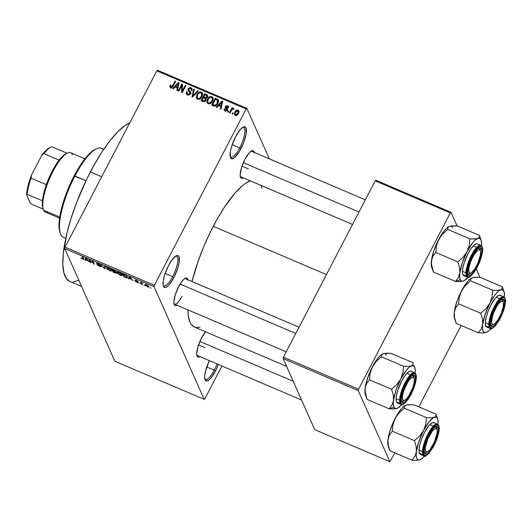 <?xml version="1.0" encoding="UTF-8"?>
<svg xmlns="http://www.w3.org/2000/svg" width="532" height="532" viewBox="0 0 532 532"><rect width="100%" height="100%" fill="white"/><g stroke="black" fill="none" stroke-linecap="round" stroke-linejoin="round"><path stroke-width="0.8" d="M230.196 156.521A16.133 4.642 113.1 0 0 239.719 147.903L240.91 148.734A17.29 4.974 -66.9 0 1 230.403 157.319A17.29 4.974 -66.9 0 1 235.576 136.744L240.324 129.502L243.197 127.055L245.312 127.002L245.983 127.886L246.156 133.718L243.669 142.589L239.353 151.514L234.665 157.485L232.118 158.762L230.509 157.598L230.336 151.766L231.733 146.014L235.576 136.744A17.29 4.974 -66.9 0 1 243.343 126.988A17.29 4.974 -66.9 0 1 246.309 132.601A17.29 4.974 -66.9 0 1 240.91 148.734L239.719 147.903A16.133 4.642 -66.9 0 1 230.901 157.146A16.133 4.642 -66.9 0 1 230.196 156.521M163.171 285.285A16.133 4.642 113.1 0 0 172.687 276.667L173.884 277.498A17.29 4.974 -66.9 0 1 163.371 286.083A17.29 4.974 -66.9 0 1 168.551 265.508L171.71 260.281L176.165 255.819L178.28 255.759L178.952 256.643L179.131 262.482L177.728 268.234L173.884 277.498L169.136 284.74L167.633 286.249L165.093 287.526L164.149 287.247L163.111 284.906L163.304 280.524L164.701 274.771L168.551 265.508A17.29 4.974 -66.9 0 1 176.311 255.752A17.29 4.974 -66.9 0 1 179.277 261.365A17.29 4.974 -66.9 0 1 173.884 277.498L172.687 276.667A16.133 4.642 -66.9 0 1 163.869 285.91A16.133 4.642 -66.9 0 1 163.171 285.285M204.767 378.777A16.133 4.642 113.1 0 0 214.29 370.159L215.487 370.99A17.29 4.974 -66.9 0 1 204.973 379.582A17.29 4.974 -66.9 0 1 209.335 360.643L205.465 371.263L204.654 376.43L205.086 379.855L206.695 381.018L209.236 379.742L210.738 378.239L215.487 370.99L214.29 370.159A16.133 4.642 -66.9 0 1 205.472 379.409A16.133 4.642 -66.9 0 1 204.767 378.777M173.951 303.686A13.832 3.977 113.1 0 0 182.064 296.231A13.832 3.977 -66.9 0 1 174.503 304.151A13.832 3.977 -66.9 0 1 173.951 303.686M187.896 279.799A14.982 4.309 -66.9 0 0 185.362 278.216L185.362 278.216A14.982 4.309 -66.9 0 0 178.632 286.675L175.301 294.701L173.871 301.777L174.243 304.743L174.822 305.508L175.64 305.747L177.043 305.235A14.982 4.309 -66.9 0 1 174.15 304.503A14.982 4.309 -66.9 0 1 178.632 286.675L181.379 282.14L184.052 279.087L186.253 277.983L187.071 278.223L187.969 280.251M251.663 150.842L251.669 150.835A14.982 4.309 -66.9 0 0 244.946 159.294L241.608 167.327L240.178 174.396L240.55 177.369L241.129 178.134L241.947 178.373L243.35 177.861A14.982 4.309 -66.9 0 1 240.457 177.129A14.982 4.309 -66.9 0 1 244.946 159.294L249.056 153.017L251.543 150.895L253.378 150.849L254.276 152.877M205.578 331.815A14.982 4.309 -66.9 0 0 201.495 338.053L198.163 346.086L196.734 353.155L197.106 356.127L197.685 356.892L198.502 357.132L199.906 356.62A14.982 4.309 -66.9 0 1 197.013 355.888A14.982 4.309 -66.9 0 1 201.495 338.053L205.611 331.775M206.742 366.94L214.29 370.159L206.742 366.94M165.139 273.441L172.687 276.667L165.139 273.441M232.171 144.684L239.719 147.903L232.171 144.684M301.531 399.971L197.365 355.536A13.832 3.977 -66.9 0 1 196.813 355.07M198.556 344.896L204.926 347.609L198.556 344.896M352.536 224.431L240.81 176.777A13.832 3.977 -66.9 0 1 240.258 176.311M242 166.137L248.371 168.85L242 166.137M69.812 281.421L66.52 278.768L63.907 272.896L62.823 264.291L63.308 253.292L66.926 233.242L71.128 218.26L76.581 202.645L86.636 179.364L94.217 164.8L102.164 151.66L110.171 140.455L117.924 131.61L125.133 125.466L129.755 122.885A86.437 24.864 113.1 0 0 90.367 171.936L101.705 176.77L90.367 171.936A86.437 24.864 113.1 0 0 69.785 281.408L81.562 286.435M213.266 226.3L326.435 274.572L213.266 226.3A79.521 22.876 113.1 0 0 191.986 281.541L197.944 261.771L203.463 247.327L209.834 233.129L216.81 219.736L224.118 207.646L235.097 192.976L242.013 186.047L245.252 183.547L250.353 180.847A79.521 22.876 113.1 0 0 213.266 226.3M246.868 108.388L269.332 158.869L246.868 108.388L246.176 108.98L156.834 70.869L65.05 247.174L154.4 285.285L246.176 108.98L154.4 285.285L154.061 286.675L204.195 399.352L114.852 361.241L64.718 248.564L154.061 286.675L204.195 399.352L204.887 398.761L221.93 366.016L204.887 398.761L204.195 399.352L114.852 361.241L64.718 248.564L154.061 286.675L154.4 285.285L65.05 247.174L64.718 248.564L65.05 247.174L156.834 70.869L157.525 70.277L246.868 108.388L246.176 108.98L156.834 70.869L157.525 70.277L246.868 108.388M147.51 286.821L148.907 286.961L148.381 285.89L146.573 284.72L145.196 284.534L145.768 285.724L147.51 286.821C148.774 287.253 149.213 287.154 148.827 286.515L146.573 284.72C145.316 284.288 144.87 284.381 145.236 285.006L147.51 286.821M142.184 284.527L141.652 283.104L142.696 283.15L140.634 282.213L141.539 284.248L142.184 284.527L141.652 283.104L142.696 283.15L140.634 282.213L141.539 284.248L142.184 284.527M135.594 280.47L137.436 280.989L137.921 281.501L136.165 280.278L134.968 280.238L137.775 282.179L135.261 281.069L137.13 282.399L138.42 282.618L135.594 280.47L137.702 281.222L135.879 280.165L134.955 280.051L135.188 280.524L137.795 282.239L135.261 281.069L135.793 281.634L137.13 282.399L138.4 282.406L135.64 280.384M125.619 277.458L127.387 277.83L127.002 276.414L122.48 273.854L123.723 276.653L125.619 277.458C127.354 278.076 127.959 277.957 127.434 277.086L125.333 275.111L122.48 273.854L123.723 276.653L125.619 277.458M115.112 272.976L116.747 273.268L115.524 271.932L115.983 271.852L115.723 271.32L111.866 269.325L113.11 272.125L115.112 272.976L116.714 272.996L115.524 271.932L115.963 271.646L111.866 269.325L113.11 272.125L115.112 272.976M104.744 268.554L105.529 266.625L104.851 266.333L104.245 268.075L100.954 264.67L104.112 268.288L104.744 268.554L105.529 266.625L104.851 266.333L104.112 268.288L104.744 268.554M90.959 262.675L89.961 260.434L94.377 264.131L93.127 261.332L92.482 261.059L93.479 263.3L89.07 259.603L90.314 262.396L90.959 262.675L89.961 260.434L94.377 264.131L93.127 261.332L92.482 261.059L93.479 263.3L89.07 259.603L90.314 262.396L90.959 262.675M81.675 258.585L83.916 259.317L82.979 257.003L82.334 256.73L83.238 259.011L81.216 258.126L82.773 259.21L83.823 258.904L82.979 257.003L82.334 256.73L83.258 258.984L80.99 257.747L81.675 258.585M85.546 260.367L85.732 259.769L87.966 260.72L89.575 262.083L86.27 258.406L85.585 258.12L84.867 260.075L85.546 260.367L85.732 259.769L87.966 260.72L89.575 262.083L86.27 258.406L85.585 258.12L84.867 260.075L85.546 260.367M97.336 263.726L98.46 263.579L99.87 264.883L100.036 264.564L99.87 264.883L98.181 263.46L96.684 263.44L96.857 263.107L96.684 263.44L100.581 266.16L99.491 266.08L97.017 264.524L99.577 266.379L101.233 266.685L100.428 265.641L97.536 263.992L97.389 263.546L98.114 263.699L100.501 265.122L97.994 263.38L96.758 263.127L96.917 263.766L100.601 266.286L99.165 265.933L97.649 264.763L97.017 264.524L97.429 265.062L99.577 266.379L101.226 266.426L97.662 264.098L97.522 263.214M107.664 269.471L110.257 270.914L111.614 270.914L110.929 269.458L108.282 267.769L106.673 267.496L106.546 268.121L107.271 269.125L109.712 270.702L111.374 271.067L111.567 270.336L108.442 267.835C106.719 267.25 106.101 267.39 106.6 268.241L107.664 269.471M118.277 274L120.604 275.343L122.227 275.443L121.542 273.98L118.895 272.298L117.286 272.025L117.885 273.654L120.325 275.23L121.988 275.589L122.18 274.858L119.055 272.364C117.333 271.779 116.721 271.918 117.213 272.77L118.277 274M129.11 278.948L129.296 278.349L131.53 279.3L133.14 280.663L129.15 276.7L128.431 278.655L129.11 278.948L129.296 278.349L131.53 279.3L133.14 280.663L129.15 276.7L128.431 278.655L129.11 278.948M140.335 283.736L139.517 283.064L140.335 283.736M144.77 285.624L143.946 284.953L144.77 285.624M150.862 288.224L150.037 287.553L150.862 288.224M233.189 113.123L232.677 114.114L232.032 113.841L232.544 112.85L233.189 113.123L232.544 112.85L232.032 113.841L232.677 114.114L233.189 113.123M231.453 110.397L230.09 113.01L229.445 112.737L232.072 107.697L232.717 107.969L232.298 108.774L233.362 108.169L234.007 108.741L233.448 109.379L232.338 109.213L231.453 110.397L232.112 109.419L233.448 109.379L234.007 108.741L233.535 108.209L232.298 108.774L232.717 107.969L232.072 107.697L229.445 112.737L230.09 113.01L231.453 110.397M228.76 111.235L228.248 112.225L227.596 111.953L228.115 110.962L228.76 111.235L228.115 110.962L227.596 111.953L228.248 112.225L228.76 111.235M224.79 110.849L224.245 108.648L224.158 110.204L224.976 110.942L227.383 109.978L225.661 111.102L224.185 110.257L224.245 108.648L224.936 108.834L224.837 109.659L225.395 110.237L226.12 110.304L226.732 109.698L225.289 107.484L225.841 106.001L227.363 105.602L228.534 106.56L228.414 107.783L227.723 107.597L227.317 106.433L226.107 106.819L227.57 108.741L227.383 109.978L227.55 108.694L226.16 106.693L227.317 106.433L228.155 107.717M218.652 105.602L217.016 107.437L216.338 107.145L221.911 101.053L222.595 101.339L221.046 109.153L220.368 108.867L220.886 106.553L218.652 105.602L220.886 106.553L220.368 108.867L221.046 109.153L222.595 101.339L221.911 101.053L216.338 107.145L217.016 107.437L218.652 105.602M208.172 103.773L206.921 102.191L207.48 99.245L209.834 96.731L211.556 96.545L212.667 97.243L213.152 98.354L213.019 100.043L212.142 101.925L210.572 103.501L208.172 103.773L210.572 103.501L212.507 101.286L212.98 97.748L211.876 96.658C209.827 96.359 208.364 97.216 207.48 99.245L206.882 101.891L208.172 103.773M197.558 99.245L196.308 97.662L196.867 94.716L199.221 92.202L200.597 91.956L202.047 92.714L202.539 93.825L202.399 95.514L201.315 97.702L199.959 98.972L197.558 99.245L199.959 98.972L201.894 96.758L202.36 93.22L201.262 92.136C199.214 91.83 197.751 92.688 196.867 94.716L196.268 97.369L197.558 99.245M170.619 87.753C171.903 87.96 172.787 87.394 173.286 86.064L175.74 81.356L175.095 81.077L175.454 81.895L175.095 81.077L172.614 85.838L172.967 86.63L172.614 85.838L172.036 86.729L172.341 87.414L172.036 86.729L171.071 86.955L171.477 87.873L171.038 85.18L170.346 85L170.745 85.898L170.346 85L169.861 86.836L170.619 87.753L169.848 86.716L170.346 85L171.038 85.18L170.858 86.822L171.942 86.822L175.095 81.077L175.74 81.356L172.581 87.162L171.031 87.873L170.619 87.753L170.878 86.962M175.088 87.022L173.452 88.851L172.774 88.565L178.346 82.467L179.031 82.759L177.482 90.573L176.804 90.28L177.322 87.973L175.088 87.022L177.322 87.973L176.804 90.28L177.482 90.573L179.031 82.759L178.346 82.467L172.774 88.565L173.452 88.851L175.088 87.022M181.751 85.612L178.865 91.165L178.22 90.886L181.831 83.956L182.516 84.249L182.35 90.972L185.242 85.413L185.887 85.685L182.283 92.621L181.585 92.322L181.751 85.612L181.585 92.322L182.283 92.621L185.887 85.685L185.242 85.413L182.35 90.972L182.516 84.249L181.831 83.956L178.22 90.886L178.865 91.165L181.751 85.612L182.443 87.168L181.751 85.612M190.483 93.772L189.585 94.776L188.281 95.135L186.991 94.689L186.187 93.546L186.499 91.67L187.191 91.85L187.011 93.18L187.597 93.971L188.714 94.29L189.758 93.625L189.924 92.615L188.129 90.686L187.936 89.602L188.667 88.199L189.778 87.6L191.201 87.853L192.132 88.977L191.872 90.659L191.181 90.473L191.36 89.363L190.602 88.578L189.439 88.545L188.727 89.363L188.78 90.234L190.642 92.162L190.483 93.772L190.356 91.704L188.647 89.968L188.813 89.17L190.602 88.578L191.301 89.196L191.181 90.473L191.872 90.659L192.039 88.711L191.008 87.76L188.182 88.871L188.055 90.533L189.897 92.555L189.824 93.506L187.902 94.137L187.078 93.359L187.191 91.85L186.499 91.67L186.3 93.891L187.417 94.922L190.483 93.772M198.29 90.972L192.65 97.043L192.019 96.771L193.715 89.024L194.38 89.31L192.717 96.079L197.611 90.686L198.29 90.972L197.611 90.686L192.717 96.079L194.38 89.31L193.715 89.024L192.019 96.771L192.65 97.043L198.29 90.972M206.044 100.269L204.108 101.718L201.016 100.615L204.627 93.679L207.294 94.922L207.746 96.299L207.094 97.615L206.05 98.194L206.044 100.269L206.05 98.194L207.5 97.037L207.633 95.374L204.627 93.679L201.016 100.615L203.018 101.466C204.348 101.964 205.352 101.565 206.044 100.269M217.794 103.487L216.557 105.23L215.194 106.121L211.63 105.136L215.241 98.207L218.18 99.737L218.413 101.891L217.794 103.487L218.007 99.544L215.241 98.207L211.63 105.136L213.525 105.948C215.513 106.347 216.936 105.529 217.794 103.487M238.536 113.469L237.624 114.779L236.175 115.504L234.938 115.118L234.379 113.848L235.437 111.141L237.086 110.024L238.283 110.25L238.968 111.175L238.536 113.469L238.881 110.935L238.07 110.144C236.594 109.905 235.543 110.516 234.911 111.986L234.539 114.58L235.35 115.364C236.846 115.604 237.91 114.972 238.536 113.469M389.883 461.723L314.751 429.676L283.104 358.555L358.236 390.601L389.883 461.723L394.87 452.878L389.883 461.723L358.236 390.601L358.575 389.211L450.351 212.906L375.22 180.86L283.443 357.165L358.575 389.211L358.236 390.601L283.104 358.555L314.751 429.676L389.883 461.723M375.918 180.268L451.05 212.315L457.114 225.954L451.05 212.315L450.351 212.906L358.575 389.211L283.443 357.165L283.104 358.555L283.443 357.165L375.22 180.86L375.918 180.268L375.22 180.86L450.351 212.906L451.05 212.315L375.918 180.268M476.293 269.046L479.977 277.332L476.293 269.046M418.837 406.84L461.178 325.498L418.837 406.84M187.902 309.87A79.521 22.876 113.1 0 0 194.333 327.014L191.327 324.587L189.957 322.212L188.248 315.523L187.902 309.87M218.373 364.5L215.487 370.99A17.29 4.974 -66.9 0 0 218.373 364.5M199.939 327.14L197.359 327.559L195.045 327.273M261.059 185.415L262.143 188.554M78.955 280.317L73.077 282M250.944 151.261A13.832 3.977 -66.9 0 1 251.663 151.334L365.351 199.826M184.637 278.635A13.832 3.977 -66.9 0 1 185.355 278.715L299.037 327.2M242.625 127.394A16.133 4.642 -66.9 0 1 243.563 127.467A16.133 4.642 -66.9 0 1 239.719 147.903A16.133 4.642 113.1 0 0 242.625 127.394M175.593 256.158A16.133 4.642 -66.9 0 1 176.531 256.231A16.133 4.642 -66.9 0 1 172.687 276.667A16.133 4.642 113.1 0 0 175.593 256.158M217.049 363.935A16.133 4.642 -66.9 0 1 214.29 370.159A16.133 4.642 113.1 0 0 217.049 363.935M251.669 150.835A14.982 4.309 -66.9 0 1 254.203 152.418M171.071 86.955L171.444 88.245M170.945 86.816L170.573 87.96M178.858 83.617L178.346 82.467L178.858 83.617M177.788 89.017L177.322 87.973L177.788 89.017M177.888 88.518L177.488 88.352L177.888 88.518M175.726 86.304L178.36 83.358L178.739 84.209L178.36 83.358L177.981 84.934L178.406 85.891L177.981 84.934L177.528 87.068L177.974 88.079L177.528 87.068L175.726 86.304L176.272 87.527L175.726 86.304L177.528 87.068L178.36 83.358L175.726 86.304M182.104 86.397L182.483 85.659L182.104 86.397M182.489 85.439L181.831 83.956L182.489 85.439M182.715 91.79L182.35 90.972L182.715 91.79M185.608 86.231L185.242 85.413L185.608 86.231M182.336 92.521L182.37 91.012L182.336 92.521M186.838 94.583L187.124 93.452M186.965 92.708L186.499 91.67L186.965 92.708M187.078 93.359L187.843 95.068M188.348 95.135L187.902 94.137L188.348 95.135M190.163 94.257L189.824 93.506L190.163 94.257M188.634 91.271L188.873 90.5M188.641 89.908L188.182 88.871L188.641 89.908M192.278 89.689L191.327 89.223L191.72 89.356L191.008 87.76L192.185 89.615M190.828 93.047L189.425 90.866L190.137 92.462L189.399 91.677L188.647 89.968M189.379 91.637L191.068 93.3M190.749 92.575L190.356 91.704L190.749 92.575M190.622 92.122L190.356 91.704M187.211 93.266L186.838 94.743M187.011 93.718L186.885 94.191M191.327 89.223L190.915 89.163M188.887 90.473L188.641 91.205M194.193 90.094L193.715 89.024L194.193 90.094M192.983 96.684L192.717 96.079L192.983 96.684M193.854 95.747L193.568 95.108L193.854 95.747M197.917 91.371L197.611 90.686L197.917 91.371M196.973 98.885L197.113 97.489M197.246 95.567L196.867 94.716L197.246 95.567M201.575 93.599L201.974 93.732L201.262 92.136L202.572 94.111M197.292 96.95L197.079 97.609M196.973 98.28L196.98 98.965M202.758 94.31L201.309 93.552M197.964 99.404L197.784 98.959M197.505 95.002C198.157 93.413 199.267 92.728 200.843 92.947L201.661 93.765L202.286 95.873L201.801 94.776L201.262 96.458L201.615 97.256L201.262 96.458C200.611 97.988 199.513 98.646 197.971 98.433L198.416 99.437L197.166 97.635L197.505 95.002L197.146 97.589L197.864 98.38L199.001 98.533L201.003 96.917L201.794 94.224L201.096 93.08L199.793 92.834L198.403 93.672L197.505 95.002M202.413 95.474L201.661 93.765M197.166 97.635L197.951 99.378M205.172 94.902L204.627 93.679L205.172 94.902M208.005 96.525L206.935 95.96L207.347 96.132L206.635 94.536L207.739 96.332M206.356 98.885L206.05 98.194L206.356 98.885M206.409 99.171L205.512 98.872L206.409 99.171M203.769 96.837L204.853 94.763L206.908 95.9L207.114 97.589L206.795 96.871L205.698 97.575L206.369 99.092L205.698 97.575L204.986 97.349L205.698 98.952L204.986 97.349L203.769 96.837L204.315 98.054L203.769 96.837L206.21 97.489L206.908 96.618L206.702 95.634L204.853 94.763L203.769 96.837M202.087 100.076L203.35 97.642L205.505 98.866L205.738 100.761L205.399 99.996L204.168 100.861L204.527 101.659L204.168 100.861L203.457 100.661L203.922 101.712L203.457 100.661L202.087 100.076L202.632 101.299L202.087 100.076L204.368 100.847L205.585 99.444L205.146 98.46L203.35 97.642L202.087 100.076M207.586 103.414L207.726 102.018M207.859 100.096L207.48 99.245L207.859 100.096M212.188 98.127L212.587 98.26L211.876 96.658L213.186 98.639M207.906 101.479L207.693 102.137M207.586 102.809L207.593 103.494M213.379 98.839L211.922 98.081M208.577 103.933L208.398 103.487M208.118 99.531C208.77 97.941 209.881 97.256 211.457 97.476L212.275 98.294L212.9 100.395L212.414 99.304L211.876 100.987L212.228 101.785L211.876 100.987C211.224 102.516 210.127 103.175 208.584 102.962L209.036 103.959L207.779 102.157L208.118 99.531L207.759 102.117L208.478 102.909L209.615 103.062L211.616 101.439L212.408 98.753L211.709 97.609L210.406 97.363L209.023 98.201L208.118 99.531M213.026 100.003L212.275 98.294M207.779 102.157L208.564 103.9M215.786 99.431L215.241 98.207L215.786 99.431M218.612 101.047L217.588 100.501L217.049 98.979L217.761 100.575L218.719 101.14M218.512 100.681L218.007 99.544L218.512 100.681M218.353 100.043L218.007 99.544M217.322 101.379L218.226 101.984M217.455 100.309L215.467 99.291L212.7 104.605L213.864 105.097L214.343 106.181L213.864 105.097L214.981 105.323L216.012 104.784L216.311 105.456L216.012 104.784L217.156 103.201L217.508 103.993L217.156 103.201L217.734 101.565L217.455 100.309L217.156 103.201L216.012 104.784L213.864 105.097L212.7 104.605L213.246 105.828L212.7 104.605L215.467 99.291L217.455 100.309L218.339 102.184M222.423 102.197L221.911 101.053L222.423 102.197M221.352 107.604L220.886 106.553L221.352 107.604M221.452 107.098L221.053 106.932L221.452 107.098M219.29 104.884L221.924 101.938L222.303 102.789L221.924 101.938L221.545 103.521L221.97 104.472L221.545 103.521L221.093 105.655L221.538 106.659L221.093 105.655L219.29 104.884L219.836 106.107L219.29 104.884L221.093 105.655L221.924 101.938L219.29 104.884M226.014 108.528L225.462 106.52L225.368 107.743L227.191 110.297L226.745 109.299L226.991 110.536L226.672 109.831L225.395 110.237L225.781 111.102L224.876 109.772L224.936 108.834L224.245 108.648L225.109 110.29L224.777 110.909M226.738 109.286L227.45 110.882M227.915 107.165L228.374 107.304L227.663 105.708L225.462 106.52L226.173 108.122L226.399 107.77M227.317 106.433L227.723 107.597L228.414 107.783L228.501 106.48L227.663 105.708L228.541 107.384M226.153 107.205L226.871 108.295L226.16 106.693M227.683 109.619L226.865 108.801L227.45 109.399L226.738 107.803L227.57 109.512M228.66 107.451L227.756 107.145M226.552 107.597L225.98 108.754M228.481 111.78L228.115 110.962L228.481 111.78M232.431 108.515L232.072 107.697L232.431 108.515M232.457 109.14L232.298 108.774L232.457 109.14M233.847 108.92L233.535 108.209L233.847 108.92M232.91 113.668L232.544 112.85L232.91 113.668M235.091 115.231L235.304 114.294M235.297 112.85L234.911 111.986L235.297 112.85M239.187 111.986L238.303 111.614L238.782 111.74L238.07 110.144L239.041 111.88M235.41 114.034L235.084 115.444M238.303 111.614L237.797 111.627M235.556 112.259L237.678 110.855L238.17 111.341L237.864 113.243L238.216 114.028L237.864 113.243L235.743 114.653L236.122 115.51L235.244 114.167L235.556 112.259L235.164 113.888L236.255 114.719L237.511 113.835L238.256 111.62L237.831 110.935L236.999 110.822L235.556 112.259M83.584 258.366L83.258 258.984L83.584 258.366M83.464 258.106L83.185 258.645L83.464 258.106M83.903 259.363L83.823 258.904M85.832 258.22L84.867 260.075L85.832 258.22M85.805 259.536L86.204 258.379L87.74 260.042L85.805 259.536L86.104 258.572L87.6 260.301L85.805 259.536M90.593 261.857L90.314 262.396L90.593 261.857M93.765 262.761L93.479 263.3L93.765 262.761M93.984 263.254L93.679 263.832L93.984 263.254M100.954 264.67L104.112 268.288L100.954 264.67M105.097 266.439L104.245 268.075L105.097 266.439M105.03 266.412L104.325 267.756L105.03 266.412M107.012 267.443L106.6 268.241L107.012 267.443M106.52 267.636L106.6 268.241M111.374 271.067L111.567 270.336M107.245 268.52L107.251 267.922L108.701 267.948L110.49 269.059L110.915 270.05L111.121 269.658L110.982 270.522L109.1 270.156L107.245 268.52C106.826 267.842 107.271 267.722 108.588 268.161L110.915 270.05C111.301 270.695 110.849 270.801 109.559 270.376L107.245 268.52L107.437 267.496M113.389 271.579L113.11 272.125L113.389 271.579M115.524 271.932L115.963 271.646M113.03 270.761L112.771 269.711L115.338 271.413L115.497 271.107L114.905 271.546L114.24 271.28L113.03 270.761L112.658 269.93L115.338 271.413L114.447 271.633L113.03 270.761M113.609 272.071L113.289 270.874L116.069 272.723L116.229 272.411L115.637 272.909L113.609 272.071L113.176 271.094L116.069 272.723L113.609 272.071M115.338 271.413L114.905 271.546M117.625 271.972L117.213 272.77L117.625 271.972M117.133 272.165L117.213 272.77M121.988 275.589L122.18 274.858M117.858 273.049L117.865 272.451L119.314 272.477L121.103 273.588L121.529 274.579L121.735 274.186L121.595 275.051L119.713 274.685L117.858 273.049C117.439 272.371 117.885 272.251 119.201 272.69L121.529 274.579C121.914 275.224 121.462 275.33 120.179 274.904L117.858 273.049L118.051 272.025M124.009 276.108L123.723 276.653L124.009 276.108M127.514 277.697L127.434 277.086M124.222 276.6L123.384 274.239L125.466 275.184L126.782 276.806L126.995 276.407L126.829 277.378L124.222 276.6L123.271 274.459L125.685 275.596L126.782 276.806L126.829 277.378L126.363 277.445L124.222 276.6M129.396 276.806L128.431 278.655L129.396 276.806M129.369 278.116L129.768 276.966L131.304 278.622L129.369 278.116L129.668 277.159L131.165 278.881L129.369 278.116M141.818 283.709L141.539 284.248L141.818 283.709M141.672 283.071L141.851 282.718L141.658 283.084L142.157 283.13M145.535 284.427L145.236 285.006L145.535 284.427M145.176 284.56L145.236 285.006M148.894 286.981L148.827 286.515M145.881 285.278L145.874 284.886L146.779 284.813L148.189 286.263L148.381 285.89L148.248 286.582L146.313 285.85L145.881 285.278L146.679 284.999L148.189 286.263L147.397 286.542L145.881 285.278L146.047 284.52M148.189 286.263L148.528 286.05M110.915 270.05L110.982 270.522L111.308 269.897M116.069 272.723L115.637 272.909M121.529 274.579L121.595 275.051L121.921 274.419M126.782 276.806L126.862 277.325M103.74 149.299L101.373 148.282A48.405 13.925 113.1 0 0 74.912 176.025L85.971 180.747L74.074 175.992A47.255 13.593 113.1 0 0 59.923 232.231L60.415 233.634A48.405 13.925 -66.9 0 1 74.912 176.025A48.405 13.925 113.1 0 0 63.388 237.332L65.762 238.343M59.93 232.251L59.205 229.006L59.045 223.626L60.395 213.372L63.561 201.315L68.249 188.488L76.182 172.089L82.719 161.701L89.143 153.948L95.308 149.312A47.255 13.593 113.1 0 0 74.074 175.992L74.912 176.025A48.405 13.925 -66.9 0 1 96.644 148.701L95.288 149.319M455.784 322.186L456.23 323.389L478.334 332.813L456.23 323.389L454.541 317.69L454.275 312.264A23.195 6.67 113.1 0 0 454.528 318.582L455.784 322.186L454.541 317.69L454.275 312.264L455.771 307.616L458.644 303.839L480.748 313.268L482.438 318.961L482.704 324.387L481.201 329.035L478.334 332.813L482.916 332.946L486.281 332.433L484.379 332.48L483.103 331.084L482.524 328.317L482.704 324.387L485.191 314.146L489.899 303.107L485.929 308.653L480.748 313.268L458.644 303.839L459.269 297.275L460.14 294.07L463.272 288.065L465.44 285.425L470.621 280.816L470.667 279.007L471.226 278.289L473.713 277.385L480.197 277.352L502.301 286.781L502.255 288.583L500.672 289.86A23.195 6.67 -66.9 0 1 503.857 291.21L502.301 286.781L502.255 288.583L500.672 289.86L497.34 290.379L492.732 290.246L470.621 280.816L492.732 290.246L492.1 296.809L489.899 303.107L494.142 296.085L496.954 292.633L499.535 290.432L501.696 289.647L503.299 290.332L504.23 292.434L504.336 295.273M493.177 324.613A13.832 3.977 -66.9 0 1 491.096 325.165A13.832 3.977 -66.9 0 1 490.544 324.7A13.832 3.977 113.1 0 0 493.177 324.613A13.832 3.977 -66.9 0 1 491.096 325.165A13.832 3.977 -66.9 0 1 490.544 324.7A13.832 3.977 113.1 0 0 492.446 325.045L493.802 324.427A12.675 3.644 -66.9 0 1 491.801 319.107A12.675 3.644 -66.9 0 1 497.068 305.893A12.675 3.644 -66.9 0 1 503.292 302.183A12.675 3.644 -66.9 0 1 498.012 319.858L494.607 323.935L492.825 324.613L492.193 324.281L491.555 322.326L492.3 316.853L493.822 312.317L497.068 305.893L499.388 302.808L502.248 301.145L503.312 302.249L503.245 306.824L501.257 313.434L498.012 319.858A12.675 3.644 -66.9 0 1 493.802 324.427M490.837 325.757L490.464 322.784L491.162 318.309L495.226 307.682L497.965 303.154L500.645 300.101L502.846 298.991L504.243 300.001A14.982 4.309 -66.9 0 1 499.847 318.07A14.982 4.309 -66.9 0 1 490.837 325.757A14.982 4.309 -66.9 0 1 490.743 325.518A14.982 4.309 -66.9 0 1 493.576 311.187A14.982 4.309 -66.9 0 1 501.955 299.223A14.982 4.309 -66.9 0 1 504.243 300.001L504.615 302.967L503.91 307.443L502.241 312.75L499.847 318.07L497.107 322.605L494.434 325.657L492.233 326.761L490.837 325.757M502.707 300.56L504.243 300.001L502.707 300.56A13.832 3.977 113.1 0 0 501.23 299.649A13.832 3.977 -66.9 0 1 501.949 299.722A13.832 3.977 -66.9 0 1 502.707 300.56M503.711 296.716L499.329 299.024L492.559 310.189L488.948 322.113L489.194 327.473A0.692 0.638 -24 0 0 490.112 327.14C488.482 325.232 490.105 318.562 494.979 307.124C500.845 297.92 504.176 295.087 504.961 298.612A0.692 0.638 -24 0 0 504.988 298.073A0.692 0.638 156 0 1 504.961 298.612L504.323 297.767L502.288 297.82L499.535 300.168L496.476 304.45L493.576 310.016L491.282 316.015L489.945 321.541L489.759 325.744L490.757 327.991L492.785 327.931L495.545 325.584L500.1 318.628L502.747 312.736L504.595 306.858L505.38 301.903L504.961 298.612C506.597 300.527 504.974 307.197 500.1 318.628C494.228 327.832 490.903 330.671 490.112 327.14A0.692 0.638 156 0 1 489.194 327.473A17.29 4.974 -66.9 0 1 493.277 308.613A17.29 4.974 -66.9 0 1 503.711 296.716A17.29 4.974 -66.9 0 1 504.662 297.76A0.692 0.638 156 0 1 504.988 298.073L503.711 296.716L500.26 295.247A17.29 4.974 113.1 0 0 489.826 307.137A17.29 4.974 113.1 0 0 485.743 326.003L489.194 327.473L485.743 326.003L487.352 327.167M502.301 286.781L503.857 291.21A23.195 6.67 -66.9 0 1 504.004 291.583L502.301 286.781L480.197 277.352L473.267 277.524M455.226 319.832L454.295 317.737L454.275 312.264L455.179 307.43L457.773 299.217L461.47 290.977L464.276 286.09L468.526 280.504L472.25 277.737L470.667 279.007L470.621 280.816L465.44 285.425L461.47 290.977A23.195 6.67 113.1 0 0 454.275 312.264L455.771 307.616L458.644 303.839L459.269 297.275L461.47 290.977A23.195 6.67 113.1 0 1 471.884 277.884L471.911 277.87A23.195 6.67 113.1 0 0 471.884 277.884M486.64 332.281A23.195 6.67 -66.9 0 0 490.876 328.683L488.669 330.931L486.281 332.433A23.195 6.67 -66.9 0 1 482.704 324.387L481.201 329.035L478.334 332.813L482.916 332.946L486.64 332.281A23.195 6.67 -66.9 0 1 486.281 332.433M500.546 295.406L498.424 295.46L495.558 297.907L490.81 305.155L488.05 311.293L486.122 317.411L485.31 322.578L485.743 326.003A17.29 4.974 113.1 0 0 486.694 327.047L490.145 328.517A17.29 4.974 -66.9 0 1 489.194 327.473L490.145 328.517C490.883 330.492 493.995 327.606 499.475 319.858C504.356 310.409 506.191 303.147 504.988 298.073M504.004 291.583A23.195 6.67 -66.9 0 1 504.336 297.129M489.899 303.107A23.195 6.67 -66.9 0 1 500.672 289.86L497.34 290.379L492.732 290.246L492.1 296.809L489.899 303.107L485.929 308.653L480.748 313.268L482.438 318.961L482.704 324.387A23.195 6.67 -66.9 0 1 489.899 303.107M471.911 277.87L472.25 277.737M496.529 305.355L497.068 305.893L496.529 305.355M503.292 302.183L502.8 300.78A13.832 3.977 113.1 0 0 501.23 299.649A13.832 3.977 -66.9 0 1 501.949 299.722A13.832 3.977 -66.9 0 1 502.993 301.604M470.754 259.702L471.359 259.968A12.675 3.644 -66.9 0 1 480.429 250.805A12.675 3.644 -66.9 0 1 477.989 263.021L480.556 254.336L480.562 251.317L479.678 249.847L478.029 250.146L476.991 250.964L473.527 255.626L470.448 262.269L468.798 268.653L469.124 272.623L469.676 273.142L471.325 272.843L474.65 269.239L477.989 263.021A12.675 3.644 -66.9 0 1 470.94 273.049A12.675 3.644 -66.9 0 1 471.359 259.968L470.754 259.702M480.429 250.805L479.937 249.395A13.832 3.977 113.1 0 0 478.368 248.264A13.832 3.977 -66.9 0 1 479.086 248.344A13.832 3.977 -66.9 0 1 480.13 250.22M243.337 162.692L358.994 212.029L243.337 162.692M470.315 273.235A13.832 3.977 -66.9 0 1 468.233 273.781A13.832 3.977 -66.9 0 1 467.681 273.315A13.832 3.977 113.1 0 0 470.315 273.235A13.832 3.977 -66.9 0 1 468.233 273.781A13.832 3.977 -66.9 0 1 467.681 273.315A13.832 3.977 113.1 0 0 469.583 273.667L470.94 273.049M426.87 451.994A13.832 3.977 -66.9 0 1 424.789 452.539A13.832 3.977 -66.9 0 1 424.237 452.074A13.832 3.977 113.1 0 0 426.87 451.994A13.832 3.977 -66.9 0 1 424.789 452.539A13.832 3.977 -66.9 0 1 424.237 452.074A13.832 3.977 113.1 0 0 426.139 452.426L427.495 451.808A12.675 3.644 -66.9 0 1 427.914 438.727L427.309 438.461L427.914 438.727L425.347 447.412L425.341 450.431L426.232 451.901L427.881 451.602L430.036 449.567L434.544 441.779A12.675 3.644 -66.9 0 1 427.495 451.808M293.212 381.258L199.892 341.451L293.212 381.258M436.985 429.563A12.675 3.644 -66.9 0 1 434.544 441.779L437.111 433.095L437.118 430.075L436.233 428.606L434.584 428.905L432.423 430.94L427.914 438.727A12.675 3.644 -66.9 0 1 436.985 429.563L436.493 428.154A13.832 3.977 113.1 0 0 434.923 427.023A13.832 3.977 -66.9 0 1 435.642 427.103A13.832 3.977 -66.9 0 1 436.686 428.978M404.007 400.609A13.832 3.977 -66.9 0 1 401.926 401.161A13.832 3.977 -66.9 0 1 401.374 400.696A13.832 3.977 113.1 0 0 404.007 400.609A13.832 3.977 -66.9 0 1 401.926 401.161A13.832 3.977 -66.9 0 1 401.374 400.696A13.832 3.977 113.1 0 0 403.276 401.042L404.633 400.423A12.675 3.644 -66.9 0 1 402.631 395.096A12.675 3.644 -66.9 0 1 407.898 381.89L407.359 381.344L407.898 381.89L410.219 378.804L412.26 377.255L413.71 377.474L414.348 379.422L414.076 382.814L412.932 387.13L408.842 395.855A12.675 3.644 -66.9 0 1 404.633 400.423M295.785 333.451L180.082 284.101L295.785 333.451M414.122 378.179A12.675 3.644 -66.9 0 1 408.842 395.855L406.514 398.94L404.473 400.49L403.023 400.27L402.385 398.322L402.658 394.924L403.801 390.614L407.898 381.89A12.675 3.644 -66.9 0 1 414.122 378.179L413.623 376.776A13.832 3.977 113.1 0 0 412.061 375.639A13.832 3.977 -66.9 0 1 412.779 375.718A13.832 3.977 -66.9 0 1 413.823 377.6M67.524 153.01L66.168 153.628A31.115 8.951 113.1 0 0 59.105 160.139A31.115 8.951 113.1 0 0 46.351 184.644A31.115 8.951 113.1 0 0 42.42 200.81A31.115 8.951 113.1 0 0 42.879 208.225L43.371 209.635A32.272 9.283 -66.9 0 1 49.476 178.772A32.272 9.283 -66.9 0 1 67.524 153.01A32.272 9.283 -66.9 0 1 72.452 154.679M84.894 158.795L70.676 152.731A32.272 9.283 113.1 0 0 51.198 174.935A32.272 9.283 113.1 0 0 43.577 210.147A32.272 9.283 -66.9 0 1 43.371 209.635M47.986 212.029A32.272 9.283 -66.9 0 1 43.577 210.147L59.737 217.043L43.577 210.147A32.272 9.283 113.1 0 0 45.353 212.095L59.571 218.16M43.072 208.724L42.334 205.425L42.42 200.81A31.115 8.951 -66.9 0 1 46.351 184.644L52.196 171.191L59.105 160.139A31.115 8.951 -66.9 0 1 66.826 153.369M50.939 147.131L49.582 147.75A29.965 8.618 113.1 0 0 41.642 155.557L31.328 175.367L31.122 178.147L46.351 184.644L31.122 178.147A31.115 8.951 113.1 0 0 27.192 194.313L26.6 194.832L28.003 185.914L31.328 175.367A29.965 8.618 113.1 0 0 26.6 194.832L30.158 202.818L31.594 204.202L43.205 209.149L31.594 204.202L30.158 202.818L26.6 194.832L27.192 194.313L42.42 200.81L27.192 194.313A31.115 8.951 -66.9 0 1 31.122 178.147L31.328 175.367L41.642 155.557L43.877 153.642L59.105 160.139L43.877 153.642A31.115 8.951 -66.9 0 1 50.939 147.131A31.115 8.951 -66.9 0 1 51.943 146.772A31.115 8.951 113.1 0 0 43.877 153.642L41.642 155.557L44.369 152.092L46.962 149.499L49.609 147.736M67.079 153.229L51.943 146.772L67.079 153.229M461.922 281.401L463.419 281.049A23.195 6.67 -66.9 0 1 460.233 279.699L455.472 281.435L460.054 281.561L463.419 281.049L461.517 281.102L460.233 279.699L459.661 276.939L459.841 273.009L458.338 277.651L455.472 281.435L461.922 281.401M479.844 249.175A13.832 3.977 113.1 0 0 478.368 248.264A13.832 3.977 -66.9 0 1 479.086 248.344A13.832 3.977 -66.9 0 1 479.844 249.175L481.38 248.617L479.844 249.175M467.974 274.372A14.982 4.309 -66.9 0 1 467.874 274.133A14.982 4.309 -66.9 0 1 470.714 259.802A14.982 4.309 -66.9 0 1 479.093 247.846A14.982 4.309 -66.9 0 1 481.38 248.617L481.753 251.589L481.048 256.065L479.379 261.365L476.985 266.692L472.875 272.969L470.388 275.084L468.552 275.137L467.648 273.109L467.821 269.318L469.031 264.331L471.099 258.911L473.713 253.89L476.479 250.02L477.783 248.717L479.984 247.613L481.38 248.617A14.982 4.309 -66.9 0 1 476.985 266.692A14.982 4.309 -66.9 0 1 467.974 274.372L467.794 273.874L467.974 274.372M477.676 244.022L476.738 243.742L474.198 245.019L471.113 248.537L467.947 253.771L464.097 263.034L462.7 268.786L462.508 273.169L462.88 274.618L466.331 276.095L467.282 277.139A17.29 4.974 -66.9 0 1 466.331 276.095L462.88 274.618A17.29 4.974 113.1 0 0 463.831 275.662L467.282 277.139C468.02 279.107 471.126 276.221 476.612 268.474C481.493 259.031 483.329 251.769 482.125 246.688A0.692 0.638 156 0 1 482.098 247.234C483.734 249.142 482.112 255.812 477.237 267.25C471.365 276.454 468.04 279.287 467.249 275.756A0.692 0.638 156 0 1 466.331 276.095A17.29 4.974 -66.9 0 1 470.414 257.229A17.29 4.974 -66.9 0 1 480.848 245.332A17.29 4.974 -66.9 0 1 481.799 246.376A0.692 0.638 156 0 1 482.125 246.695L480.848 245.332L476.466 247.639L469.696 258.805L466.085 270.735L466.331 276.095A0.692 0.638 -24 0 0 467.249 275.756L468.792 276.873L471.232 275.649L474.198 272.271L477.237 267.25L479.884 261.352L482.271 252.833L482.458 248.63L481.46 246.383L479.425 246.442L476.672 248.79L473.613 253.072L470.714 258.632L468.419 264.637L467.076 270.156L467.249 275.756C465.62 273.847 467.242 267.177 472.117 255.739C477.982 246.535 481.314 243.703 482.098 247.234A0.692 0.638 -24 0 0 482.125 246.695M431.811 267.569L431.239 264.81L431.412 260.88A23.195 6.67 113.1 0 0 431.665 267.204L433.367 272.005L455.472 281.435L433.367 272.005L431.326 263.546L431.951 258.446L432.908 256.238L435.781 252.454L457.886 261.884L459.568 267.576L459.841 273.009L462.328 262.768L467.036 251.722L463.066 257.275L457.886 261.884L435.781 252.454L436.406 245.89L438.607 239.593L442.577 234.047L447.758 229.432L469.869 238.861L469.237 245.425L467.036 251.722L472.702 242.831L475.422 239.979L477.809 238.476L474.478 238.994L469.869 238.861L447.758 229.432L447.804 227.63L449.387 226.353L452.719 225.834L457.327 225.967L479.438 235.397L479.392 237.206L477.809 238.476L478.833 238.27L480.436 238.948L481.367 241.049L481.473 243.895M480.423 238.276L479.438 235.397L457.327 225.967L450.404 226.14M449.021 226.499L449.048 226.492A23.195 6.67 113.1 0 0 449.021 226.499A23.195 6.67 113.1 0 0 438.607 239.593A23.195 6.67 113.1 0 0 431.412 260.88L433.899 250.638L438.607 239.593L444.273 230.708L446.993 227.856L449.387 226.353A23.195 6.67 113.1 0 1 452.566 227.703M463.751 280.909L463.778 280.903A23.195 6.67 -66.9 0 0 468.014 277.305L463.758 280.909A23.195 6.67 -66.9 0 1 463.419 281.049M480.848 245.332L477.397 243.862A17.29 4.974 113.1 0 0 466.963 255.759A17.29 4.974 113.1 0 0 462.88 274.618L464.489 275.782M481.141 240.198L479.438 235.397L479.392 237.206L477.809 238.476A23.195 6.67 -66.9 0 1 481.141 240.198A23.195 6.67 -66.9 0 1 481.473 245.744M472.283 238.994L469.869 238.861L469.237 245.425L467.036 251.722A23.195 6.67 -66.9 0 1 477.809 238.476L472.283 238.994M459.841 273.009A23.195 6.67 -66.9 0 1 467.036 251.722L463.066 257.275L457.886 261.884L459.568 267.576L459.841 273.009L458.338 277.651L455.472 281.435L460.233 279.699A23.195 6.67 -66.9 0 1 459.841 273.009M432.922 270.801L431.678 266.313L431.412 260.88L432.908 256.238L435.781 252.454L436.406 245.89L437.277 242.685L440.403 236.687L442.577 234.047L447.758 229.432L447.804 227.63L449.048 226.492M389.477 449.56L389.923 450.764L412.027 460.193L389.923 450.764L388.234 445.071L387.968 439.638A23.195 6.67 113.1 0 0 388.22 445.962L389.477 449.56L388.234 445.071L387.968 439.638L389.464 434.996L392.33 431.213L414.441 440.642L416.124 446.335L416.39 451.768L414.894 456.409L412.027 460.193L416.609 460.32L419.974 459.808L418.072 459.861L416.789 458.458L416.217 455.698L416.39 451.768L418.884 441.527L423.592 430.481L419.622 436.034L414.441 440.642L392.33 431.213L392.962 424.649L393.833 421.444L396.958 415.445L399.133 412.805L404.313 408.19L404.36 406.388L404.918 405.663L407.406 404.759L413.883 404.726L435.994 414.155L435.947 415.964L434.365 417.234A23.195 6.67 -66.9 0 1 437.543 418.584L435.994 414.155L435.947 415.964L434.365 417.234L431.033 417.753L426.418 417.62L404.313 408.19L426.418 417.62L425.793 424.184L423.592 430.481L429.258 421.59L433.221 417.813L435.389 417.028L436.991 417.706L437.922 419.808L438.029 422.654M424.529 453.131L424.15 450.165L424.855 445.683L428.918 435.056L431.658 430.528L434.338 427.475L436.539 426.371L437.936 427.376A14.982 4.309 -66.9 0 1 433.54 445.45A14.982 4.309 -66.9 0 1 424.529 453.131A14.982 4.309 -66.9 0 1 424.43 452.892A14.982 4.309 -66.9 0 1 427.263 438.561A14.982 4.309 -66.9 0 1 435.648 426.604A14.982 4.309 -66.9 0 1 437.936 427.376L438.308 430.348L437.603 434.824L433.54 445.45L430.8 449.979L428.127 453.031L425.919 454.135L424.529 453.131M436.4 427.934L437.936 427.376L436.4 427.934A13.832 3.977 113.1 0 0 434.923 427.023A13.832 3.977 -66.9 0 1 435.642 427.103A13.832 3.977 -66.9 0 1 436.4 427.934M434.232 422.78L432.117 422.84L429.251 425.281L424.503 432.529L421.743 438.667L419.815 444.792L419.003 449.952L419.435 453.377A17.29 4.974 113.1 0 1 423.519 434.518A17.29 4.974 113.1 0 1 433.952 422.621L437.404 424.09L433.021 426.398L426.252 437.563L422.641 449.493L422.887 454.853A0.692 0.638 -24 0 0 423.805 454.514C422.175 452.606 423.798 445.936 428.672 434.498C434.538 425.294 437.869 422.461 438.654 425.992A0.692 0.638 -24 0 0 438.681 425.454A0.692 0.638 156 0 1 438.654 425.992L437.111 424.875L434.671 426.099L431.705 429.477L427.269 437.39L424.975 443.395L423.632 448.915L423.445 453.118L424.45 455.365L426.478 455.312L429.231 452.965L433.793 446.009L436.44 440.11L438.288 434.238L439.066 429.277L438.654 425.992C440.29 427.901 438.667 434.571 433.793 446.009C427.921 455.212 424.596 458.045 423.805 454.514A0.692 0.638 156 0 1 422.887 454.853A17.29 4.974 -66.9 0 1 426.97 435.987A17.29 4.974 -66.9 0 1 437.404 424.09A17.29 4.974 -66.9 0 1 438.355 425.135A0.692 0.638 156 0 1 438.681 425.454M437.404 424.09L438.681 425.447C439.884 430.528 438.049 437.789 433.168 447.232C427.681 454.98 424.576 457.866 423.838 455.897A17.29 4.974 -66.9 0 1 422.887 454.853L423.838 455.897L420.386 454.421A17.29 4.974 113.1 0 1 419.435 453.377L422.887 454.853L419.435 453.377L421.045 454.541M435.994 414.155L437.543 418.584A23.195 6.67 -66.9 0 1 437.696 418.957L435.994 414.155L413.883 404.726L406.96 404.899M388.919 447.213L387.988 445.111L387.968 439.638L389.584 432.15L392.603 423.785L396.546 415.818L399.406 411.336L402.219 407.878L405.943 405.111L404.36 406.388L404.313 408.19L399.133 412.805L395.163 418.352A23.195 6.67 113.1 0 0 387.968 439.638L389.464 434.996L392.33 431.213L392.962 424.649L395.163 418.352A23.195 6.67 113.1 0 1 405.577 405.258A23.195 6.67 113.1 0 0 405.577 405.258L405.943 405.111M420.333 459.661A23.195 6.67 -66.9 0 0 424.569 456.064L422.361 458.305L419.974 459.808A23.195 6.67 -66.9 0 1 416.39 451.768L414.894 456.409L412.027 460.193L416.609 460.32L420.333 459.661A23.195 6.67 -66.9 0 1 419.974 459.808M437.696 418.957A23.195 6.67 -66.9 0 1 438.029 424.503M423.592 430.481A23.195 6.67 -66.9 0 1 434.365 417.234L431.033 417.753L426.418 417.62L425.793 424.184L423.592 430.481L419.622 436.034L414.441 440.642L416.124 446.335L416.39 451.768A23.195 6.67 -66.9 0 1 423.592 430.481M395.615 408.782L397.105 408.423A23.195 6.67 -66.9 0 1 393.926 407.073L389.165 408.809L393.747 408.942L397.105 408.423L395.209 408.476L393.926 407.073L393.354 404.313L393.527 400.383L392.031 405.025L389.165 408.809L395.615 408.782M413.537 376.55A13.832 3.977 113.1 0 0 412.061 375.639A13.832 3.977 -66.9 0 1 412.779 375.718A13.832 3.977 -66.9 0 1 413.537 376.55L415.073 375.998L413.537 376.55M401.667 401.746A14.982 4.309 -66.9 0 1 401.567 401.507A14.982 4.309 -66.9 0 1 404.4 387.183A14.982 4.309 -66.9 0 1 412.785 375.22A14.982 4.309 -66.9 0 1 415.073 375.998L415.445 378.964L414.741 383.439L410.677 394.066L406.568 400.343L404.081 402.465L402.245 402.511L401.341 400.49L401.507 396.692L403.668 388.998L406.056 383.678L408.795 379.143L411.475 376.091L413.677 374.987L415.073 375.998A14.982 4.309 -66.9 0 1 410.677 394.066A14.982 4.309 -66.9 0 1 401.667 401.746L401.487 401.248L401.667 401.746M411.369 371.396L410.431 371.117L407.891 372.393L404.799 375.918L401.64 381.145L397.79 390.408L396.393 396.16L396.2 400.543L396.573 401.999L400.024 403.469L400.975 404.513A17.29 4.974 -66.9 0 1 400.024 403.469L396.573 401.999A17.29 4.974 113.1 0 0 397.524 403.043L400.975 404.513C401.713 406.488 404.819 403.602 410.305 395.855C415.186 386.405 417.022 379.143 415.818 374.069A0.692 0.638 156 0 1 415.791 374.608C417.427 376.516 415.805 383.193 410.93 394.624C405.058 403.828 401.733 406.667 400.942 403.136A0.692 0.638 156 0 1 400.024 403.469A17.29 4.974 -66.9 0 1 404.107 384.603A17.29 4.974 -66.9 0 1 414.541 372.713A17.29 4.974 -66.9 0 1 415.492 373.757A0.692 0.638 156 0 1 415.818 374.069L414.541 372.713L410.159 375.02L403.389 386.185L399.778 398.109L400.024 403.469A0.692 0.638 -24 0 0 400.942 403.136L402.485 404.254L404.925 403.023L407.891 399.645L410.93 394.624L413.577 388.726L415.964 380.207L416.15 376.004L415.153 373.763L413.118 373.816L410.365 376.164L407.306 380.447L404.406 386.013L402.112 392.011L400.769 397.537L400.942 403.136C399.313 401.228 400.928 394.551 405.81 383.12C411.675 373.916 415.007 371.077 415.791 374.608A0.692 0.638 -24 0 0 415.818 374.069M365.504 394.95L364.925 392.19L365.105 388.254A23.195 6.67 113.1 0 0 365.358 394.578L367.06 399.379L389.165 408.809L367.06 399.379L365.019 390.927L365.644 385.826L366.601 383.612L369.467 379.828L391.579 389.258L393.261 394.95L393.527 400.383L396.021 390.142L400.729 379.097L396.759 384.649L391.579 389.258L369.467 379.828L370.099 373.264L372.3 366.974L376.27 361.421L381.451 356.812L403.555 366.242L402.93 372.806L400.729 379.097L406.395 370.206L409.115 367.359L411.502 365.856L408.17 366.368L403.555 366.242L381.451 356.812L381.497 355.004L383.073 353.727L386.412 353.215L391.02 353.341L413.125 362.771L413.085 364.58L411.502 365.856L413.404 365.803L414.681 367.206L415.259 369.966L415.166 373.125A23.195 6.67 -66.9 0 0 414.827 367.572A23.195 6.67 -66.9 0 0 411.502 365.856L408.17 366.368L403.555 366.242L402.93 372.806L400.729 379.097A23.195 6.67 -66.9 0 1 411.502 365.856L413.085 364.58L413.125 362.771L391.02 353.341L384.097 353.521M414.115 365.65L414.827 367.572M382.714 353.88L382.741 353.866A23.195 6.67 113.1 0 0 382.714 353.88A23.195 6.67 113.1 0 0 372.3 366.974A23.195 6.67 113.1 0 0 365.105 388.254L367.592 378.019L372.3 366.974L377.966 358.083L380.686 355.23L383.073 353.727A23.195 6.67 113.1 0 1 386.259 355.077M397.471 408.277A23.195 6.67 -66.9 0 0 401.707 404.679L397.471 408.277A23.195 6.67 -66.9 0 1 397.105 408.423M414.541 372.713L411.09 371.236A17.29 4.974 113.1 0 0 400.656 383.133A17.29 4.974 113.1 0 0 396.573 401.999L398.182 403.156M415.159 373.112L415.166 371.269M393.527 400.383A23.195 6.67 -66.9 0 1 400.729 379.097L396.759 384.649L391.579 389.258L393.261 394.95L393.527 400.383L392.031 405.025L389.165 408.809L393.926 407.073A23.195 6.67 -66.9 0 1 393.527 400.383M366.614 398.175L365.371 393.687L365.105 388.254L366.601 383.612L369.467 379.828L370.099 373.264L370.97 370.066L374.096 364.061L376.27 361.421L381.451 356.812L381.497 355.004L382.741 353.866M286.582 366.362L194.333 327.014M189.897 92.555L190.609 94.151M191.301 89.196L192.012 90.792M206.908 95.9L207.62 97.496M205.505 98.866L206.217 100.462M224.876 109.772L225.588 111.368M226.133 107.171L226.845 108.767M238.17 111.341L238.881 112.944M235.244 114.167L235.955 115.763M115.358 271.559L115.564 271.167M116.089 272.889L116.309 272.477M496.157 297.255L499.608 298.725M488.755 324.168L485.304 322.698M473.294 245.87L476.745 247.347M462.441 271.313L465.892 272.783M418.997 450.072L422.448 451.542M429.849 424.629L433.301 426.105M399.585 400.164L396.134 398.687M286.229 351.812L174.503 304.151M410.438 374.721L406.987 373.245"/></g></svg>
